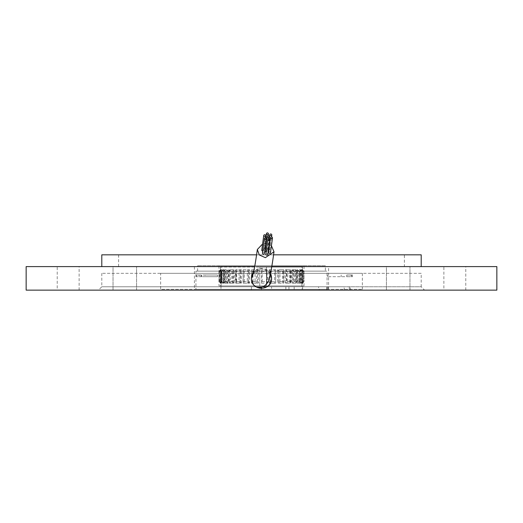<?xml version="1.0" encoding="UTF-8"?>
<svg xmlns="http://www.w3.org/2000/svg" width="523" height="523" viewBox="0 0 523 523"><rect width="100%" height="100%" fill="white"/><g stroke="black" fill="none" stroke-linecap="round" stroke-linejoin="round"><path stroke-width="0.39" stroke-dasharray="2.62 1.96" d="M219.072 281.681L219.072 271.26L219.64 271.26L219.64 281.681L219.072 281.681L220.543 283.191L220.543 269.744L219.072 271.26M220.699 281.681L220.699 271.26L222.236 271.26L222.236 281.681L220.699 281.681L221.974 283.191L221.974 269.744L220.699 271.26M224.236 281.681L224.236 271.26L226.668 271.26L226.668 281.681L224.236 281.681L225.256 283.191L225.256 269.744L224.236 271.26M229.512 281.681L229.512 271.26L232.728 271.26L232.728 281.681L229.512 281.681L230.231 283.191L230.231 269.744L229.512 271.26M236.285 281.681L236.285 271.26L240.135 271.26L240.135 281.681L236.285 281.681L236.664 283.191L236.664 269.744L236.285 271.26M244.241 281.681L244.241 271.26L248.536 271.26L248.536 281.681L244.241 281.681L244.267 283.191L244.241 271.26M252.995 281.681L252.995 271.26L257.545 271.26L257.545 281.681L252.995 281.681L252.668 283.191L252.668 269.744L252.995 271.26M262.154 281.681L262.154 271.26L266.743 271.26L266.743 281.681L262.154 281.681L261.487 283.191L261.487 269.744L262.154 271.26M271.28 281.681L271.28 271.26L275.693 271.26L275.693 281.681L271.28 281.681L270.306 283.191L270.306 269.744L271.28 271.26M279.949 281.681L279.949 271.26L283.982 271.26L283.982 281.681L279.949 281.681L278.713 283.191L278.713 269.744L279.949 271.26M287.755 281.681L287.755 271.26L291.219 271.26L291.219 281.681L287.755 281.681L286.31 283.191L286.31 269.744L287.755 271.26M294.338 281.681L294.338 271.26L297.064 271.26L297.064 281.681L294.338 281.681L292.756 283.191L292.756 269.744L294.338 271.26M299.378 281.681L299.378 271.26L301.248 271.26L301.248 281.681L299.378 281.681L297.731 283.191L297.731 269.744L299.378 271.26M302.654 281.681L302.654 271.26L303.569 271.26L303.569 281.681L302.654 281.681L301.019 283.191L301.019 269.744L302.654 271.26M218.967 285.931L304.033 285.931L218.967 285.931L218.967 265.762L304.033 265.762L218.967 265.762M304 281.681L302.372 283.191L302.372 269.744L304.033 271.26L304.033 281.681L304.033 265.762M304.033 285.931L304.033 281.681L302.516 283.191L302.516 285.931L266.482 285.931L266.482 267.005L266.482 285.931L301.915 285.931L221.085 285.931L259.754 285.931L259.754 267.005L302.516 267.005L221.085 267.005L259.754 267.005L259.754 285.931L220.484 285.931L302.516 285.931M302.013 285.931L220.987 285.931L302.013 285.931L302.013 289.297L220.987 289.297L302.013 289.297M220.987 285.931L220.987 289.297M325.378 271.143L197.622 271.143L325.378 271.143L325.378 265.762L197.622 265.762L325.378 265.762M197.622 271.143L197.622 265.762M195.935 289.297L327.065 289.297L195.935 289.297L195.935 271.143L327.065 271.143L195.935 271.143M327.065 289.297L327.065 271.143M302.516 267.005L302.457 269.744L304 271.26M301.98 283.191L300.686 283.191L300.686 269.744L301.98 269.744L303.36 271.26L303.36 281.681L301.98 283.191L301.98 269.744M299.607 283.191L297.162 283.191L297.162 269.744L299.607 269.744L300.764 271.26L300.764 281.681L299.607 283.191L299.607 269.744M295.456 283.191L291.971 283.191L291.971 269.744L295.456 269.744L296.332 271.26L296.332 281.681L295.456 283.191L295.456 269.744M289.716 283.191L285.355 283.191L285.355 269.744L289.716 269.744L290.272 271.26L290.272 281.681L289.716 283.191L289.716 269.744M274.608 283.191L269.142 283.191L269.142 269.744L274.608 269.744L274.608 283.191L274.608 269.744M282.865 271.26L282.655 283.191L277.621 283.191L277.621 269.744L282.655 269.744L282.865 271.26L278.766 271.26L277.621 269.744M282.655 283.191L282.655 269.744M302.457 283.191L302.457 269.744M301.019 283.191L302.157 283.191L302.157 269.744L301.019 269.744M297.731 283.191L300.032 283.191L300.032 269.744L297.731 269.744M292.756 283.191L296.11 283.191L296.11 269.744L292.756 269.744M286.31 283.191L290.566 283.191L290.566 269.744L286.31 269.744M278.713 283.191L283.669 283.191L283.669 269.744L278.713 269.744M270.306 283.191L275.732 283.191L275.732 269.744L270.306 269.744M261.487 283.191L267.129 283.191L267.129 269.744L261.487 269.744M252.668 283.191L258.264 283.191L258.264 269.744L252.668 269.744M244.267 283.191L249.549 283.191L249.549 269.744L244.267 269.744M236.664 283.191L241.391 283.191L241.391 269.744L236.664 269.744M230.231 283.191L234.18 283.191L234.18 269.744L230.231 269.744M225.256 283.191L228.237 283.191L228.237 269.744L225.256 269.744M221.974 283.191L223.857 283.191L223.857 269.744L221.974 269.744M220.543 283.191L221.236 283.191L221.236 269.744L220.543 269.744M220.484 267.005L220.484 285.931M251.511 269.744L251.511 283.191L251.511 269.744L256.407 269.744L255.061 271.26L255.061 281.681L256.407 283.191L251.511 283.191M247.301 281.681L248.412 283.191L243.195 283.191L243.051 281.681L247.301 281.681L247.301 271.26L248.412 269.744L243.195 269.744L243.195 283.191M239.018 281.681L240.364 283.191L235.729 283.191L235.245 281.681L239.018 281.681L239.018 271.26L240.364 269.744L235.729 269.744L235.729 283.191M231.781 281.681L233.304 283.191L229.473 283.191L228.669 281.681L231.781 281.681L231.781 271.26L233.304 269.744L229.473 269.744L229.473 283.191M225.936 281.681L227.557 283.191L224.713 283.191L223.622 281.681L225.936 281.681L225.936 271.26L227.557 269.744L224.713 269.744L224.713 283.191M221.752 281.681L223.399 283.191L221.674 283.191L220.353 281.681L221.752 281.681L221.752 271.26L223.399 269.744L221.674 269.744L221.674 283.191M219.431 281.681L221.026 283.191L219 281.681L219.431 281.681L219.431 271.26L221.026 269.744L220.497 269.744L220.497 283.191M221.236 283.191L219.64 281.681M223.857 283.191L222.236 281.681M228.237 283.191L226.668 281.681M234.18 283.191L232.728 281.681M241.391 283.191L240.135 281.681M249.549 283.191L248.536 281.681M258.264 283.191L257.545 281.681M267.129 283.191L266.743 281.681M275.732 283.191L275.693 281.681M283.669 283.191L283.982 281.681M290.566 283.191L291.219 281.681M296.11 283.191L297.064 281.681M300.032 283.191L301.248 281.681M302.157 283.191L303.569 281.681M302.372 283.191L303.928 281.681M303.36 281.681L302.301 281.681L300.686 283.191M300.764 281.681L298.77 281.681L297.162 283.191M296.332 281.681L293.488 281.681L291.971 283.191M290.272 281.681L286.722 281.681L285.355 283.191M274.457 281.681L270.005 281.681L269.142 283.191M248.412 283.191L248.412 269.744M256.407 283.191L256.407 269.744M240.364 283.191L240.364 269.744M233.304 283.191L233.304 269.744M227.557 283.191L227.557 269.744M223.399 283.191L223.399 269.744M221.026 283.191L221.026 269.744M269.142 269.744L270.005 271.26L270.005 281.681M270.005 271.26L274.457 271.26M278.766 271.26L278.766 281.681L277.621 283.191M282.865 281.681L278.766 281.681M285.355 269.744L286.722 271.26L286.722 281.681M286.722 271.26L290.272 271.26M291.971 269.744L293.488 271.26L293.488 281.681M293.488 271.26L296.332 271.26M297.162 269.744L298.77 271.26L298.77 281.681M298.77 271.26L300.764 271.26M300.686 269.744L302.301 271.26L302.301 281.681M302.301 271.26L303.36 271.26M303.928 271.26L302.372 269.744M303.569 271.26L302.157 269.744M301.248 271.26L300.032 269.744M297.064 271.26L296.11 269.744M291.219 271.26L290.566 269.744M283.982 271.26L283.669 269.744M275.693 271.26L275.732 269.744M266.743 271.26L267.129 269.744M257.545 271.26L258.264 269.744M248.536 271.26L249.549 269.744M240.135 271.26L241.391 269.744M232.728 271.26L234.18 269.744M226.668 271.26L228.237 269.744M222.236 271.26L223.857 269.744M219.64 271.26L221.236 269.744M220.497 269.744L219 271.26L219 281.681M219 271.26L219.431 271.26M221.674 269.744L220.353 271.26L220.353 281.681M220.353 271.26L221.752 271.26M224.713 269.744L223.622 271.26L223.622 281.681M223.622 271.26L225.936 271.26M229.473 269.744L228.669 271.26L228.669 281.681M228.669 271.26L231.781 271.26M235.729 269.744L235.245 271.26L235.245 281.681M235.245 271.26L239.018 271.26M243.195 269.744L243.051 281.681M243.051 271.26L247.301 271.26M255.061 281.681L251.726 281.681M251.726 271.26L255.061 271.26M256.257 286.774L263.167 286.774L258.82 287.519L255.917 286.774L251.413 286.774L251.413 290.134L327.986 290.134L319.363 290.134L318.415 286.774L101.795 286.774L421.205 286.774L424.565 290.134L98.435 290.134L319.363 290.134M271.424 245.771L265.972 243.633L262.605 243.973M263.167 286.774L263.167 286.774C271.058 283.767 268.75 270.816 260.317 270.718L255.767 271.692L252.975 274.091M251.439 277.615L251.556 280.073M251.844 281.276L252.008 281.779M252.707 283.309L254.413 285.545M270.411 273.647L262.337 268.319L253.485 272.241A10.087 10.087 0 0 1 270.411 273.647M421.205 273.326L101.795 273.326L421.205 273.326L421.205 286.774L343.984 286.774L350.312 286.774L350.312 290.134L251.413 290.134L251.413 286.774L327.986 286.774L326.777 286.774L326.777 290.134M327.986 286.774L327.986 290.134M101.795 273.326L101.795 286.774L98.435 290.134M350.312 286.774L271.587 286.774L271.587 290.134M271.751 266.599L254.675 266.599M326.777 286.774L343.984 286.774L344.487 290.134L424.565 290.134M113.033 290.134L113.033 266.599L136.568 266.599L113.033 266.599L136.568 266.599L113.033 266.599L113.033 290.134L136.568 290.134L136.568 266.599L136.568 290.134L113.033 290.134M386.432 290.134L386.432 266.599L409.967 266.599L386.432 266.599L409.967 266.599L386.432 266.599L386.432 290.134L409.967 290.134L409.967 266.599L409.967 290.134L386.432 290.134M443.87 290.134L465.777 290.134L443.87 290.134L443.87 266.599L465.777 266.599L443.87 266.599M465.777 290.134L465.777 266.599M57.223 290.134L79.13 290.134L57.223 290.134L57.223 266.599L79.13 266.599L57.223 266.599M79.13 290.134L79.13 266.599M160.633 273.326L362.367 273.326L160.633 273.326L160.633 289.297L362.367 289.297L160.633 289.297M362.367 273.326L362.367 289.297M256.584 254.832L273.568 254.832M101.795 266.599L421.205 266.599L101.795 266.599M194.425 289.297L328.575 289.297L194.425 289.297L194.425 266.599L328.575 266.599L194.425 266.599M328.575 289.297L328.575 266.599M404.39 254.832L118.61 254.832L404.39 254.832L404.39 266.599L118.61 266.599L404.39 266.599M118.61 254.832L118.61 266.599M266.102 252.001A1.007 0.843 7.7 0 0 266.168 250.314A1.007 0.843 7.7 0 0 265.135 251.02M270.496 252.609A1.007 0.843 7.7 0 0 268.495 252.334M268.763 250.354A1.007 0.843 7.7 0 0 268.861 248.673A1.007 0.843 7.7 0 0 268.377 250.249M265.377 249.236A1.007 0.843 7.7 0 0 265.494 247.556A1.007 0.843 7.7 0 0 265.011 249.138M262.709 251.086A1.007 0.843 7.7 0 0 262.801 249.399A1.007 0.843 7.7 0 0 261.768 250.105M264.442 253.341A1.007 0.843 7.7 0 0 262.441 253.067M267.802 254.453A1.007 0.843 7.7 0 0 265.802 254.185M421.205 254.832L101.795 254.832M26.15 266.599L496.85 266.599M344.487 290.134L350.312 290.134M26.15 290.134L496.85 290.134M271.587 286.774L267.076 286.774L261.5 288.454L261.5 290.134L261.5 288.454A10.087 10.087 0 0 1 255.924 286.774L255.924 286.774M349.299 286.774L349.299 290.134M302.621 286.774L302.621 290.134M217.522 276.687L205.049 276.687L205.049 275.006L199.158 275.006L199.158 276.687L201.577 276.687L196.38 276.687L217.522 276.687L217.522 275.006L196.38 275.006L196.38 276.687M205.049 276.687L199.158 276.687M196.38 275.006L199.158 275.006M205.049 275.006L217.522 275.006M201.577 275.006L201.577 276.687M352.509 276.687L351.266 276.687L351.266 275.006L352.509 275.006L352.509 276.687L327.398 276.687L346.762 276.687L346.762 275.006L351.476 275.006L351.476 276.687L346.762 276.687M346.762 275.006L352.509 275.006M327.398 275.006L327.398 276.687M288.944 286.774L288.944 290.134M294.181 286.774L294.181 290.134M285.846 286.774L285.846 290.134M261.5 286.774L261.5 287.336M201.126 276.687L201.126 275.006M341.159 276.687L341.159 275.006M301.915 285.931L301.915 267.005M221.085 285.931L221.085 267.005M252.792 274.608L255.767 271.692M267.822 249.379L269.247 238.887M264.461 248.262L265.887 237.775M263.769 250.38L265.494 237.671M266.455 248.536L268.214 235.625M269.822 249.648L271.548 236.939M268.835 238.782L267.129 251.295"/><path stroke-width="0.78" d="M262.605 243.973L257.336 249.51L259.316 254.976L265.364 257.662L273.993 251.785C272.208 265.141 270.515 274.353 268.92 279.419C268.802 281.518 267.05 283.891 263.677 286.526L258.918 287.539L255.963 286.794M252.975 274.091L251.563 277.053M251.556 280.073L251.844 281.276M252.008 281.779L252.707 283.309M254.413 285.545L255.924 286.774A10.087 10.087 0 0 1 254.943 286.035M263.167 286.774L267.076 286.774A10.087 10.087 0 0 0 271.587 278.367L270.411 273.647A10.087 10.087 0 0 1 271.587 278.367C272.208 291.383 250.792 291.376 251.413 278.367L253.485 272.241A10.087 10.087 0 0 0 251.439 277.615M271.751 266.599L496.85 266.599L496.85 290.134L26.15 290.134L26.15 266.599L254.675 266.599M101.795 266.599L101.795 254.832L256.584 254.832M273.568 254.832L421.205 254.832L421.205 266.599M268.168 235.625A1.007 0.843 7.7 0 0 268.096 237.305A1.007 0.843 7.7 0 0 268.168 235.625M267.129 236.331L265.135 251.02A1.007 0.843 7.7 0 0 266.096 251.994A1.007 0.843 7.7 0 0 266.102 252.001M270.496 237.645L268.495 252.334A1.007 0.843 7.7 0 0 270.496 252.609L272.49 237.919A1.007 0.843 7.7 0 0 270.496 237.645A1.007 0.843 7.7 0 0 272.49 237.919M268.377 250.249A1.007 0.843 7.7 0 0 268.763 250.354M270.855 233.977A1.007 0.843 7.7 0 0 270.783 235.664A1.007 0.843 7.7 0 0 270.855 233.977M265.011 249.138A1.007 0.843 7.7 0 0 265.377 249.236M267.495 232.866A1.007 0.843 7.7 0 0 267.416 234.546A1.007 0.843 7.7 0 0 267.495 232.866M263.769 235.415A1.007 0.843 7.7 0 0 265.762 235.69A1.007 0.843 7.7 0 0 263.769 235.415L261.768 250.105A1.007 0.843 7.7 0 0 262.709 251.086M264.442 238.377L262.441 253.067A1.007 0.843 7.7 0 0 264.442 253.341L266.436 238.645A1.007 0.843 7.7 0 0 264.442 238.377A1.007 0.843 7.7 0 0 266.436 238.645M267.802 239.488L265.802 254.185A1.007 0.843 7.7 0 0 267.802 254.453L269.803 239.763A1.007 0.843 7.7 0 0 267.802 239.488A1.007 0.843 7.7 0 0 269.803 239.763M273.993 251.785L271.424 245.771M261.5 287.336L261.5 288.454M257.336 249.51C255.675 261.52 254.302 269.443 253.217 273.268L252.799 274.595M269.247 238.887L269.822 234.683M265.887 237.775L266.455 233.572M265.494 237.671L265.762 235.69M268.214 235.625L268.456 233.84M271.548 236.939L271.816 234.958M269.129 236.599L268.835 238.782"/></g></svg>
